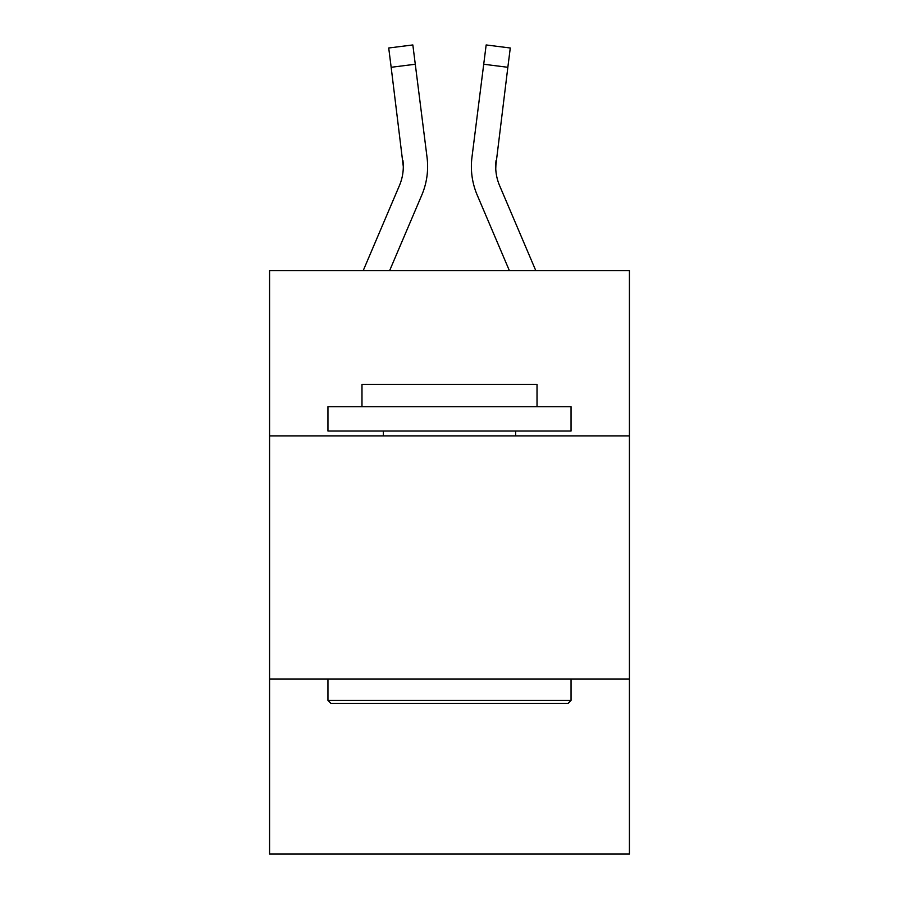 <?xml version="1.0" encoding="UTF-8"?>
<svg xmlns="http://www.w3.org/2000/svg" width="899" height="899" viewBox="0 0 899 899"><rect width="100%" height="100%" fill="white"/><g stroke="black" fill="none" stroke-linecap="round" stroke-linejoin="round"><path stroke-width="1.35" d="M629.412 435.88L629.412 270.565L269.588 270.565L269.588 435.88L629.412 435.88L629.412 854.05L269.588 854.05L269.588 435.88M629.412 679.003L269.588 679.003M389.649 270.565L421.788 195.083A72.931 72.931 -36.3 0 0 427.047 157.37L415.282 64.245L391.155 67.29L388.716 47.995L412.843 44.95L415.282 64.245M363.23 270.565L399.426 185.554A48.625 48.625 -32.7 0 0 403.303 166.596L391.155 67.29M427.531 170.046L427.621 167.079L427.531 170.046M426.677 154.448L427.047 157.37M535.77 270.565L499.574 185.554A48.625 48.625 32.7 0 1 495.697 166.596L507.845 67.29L483.718 64.245L486.157 44.95L510.284 47.995L507.845 67.29M509.351 270.565L477.212 195.083A72.931 72.931 36.3 0 1 471.953 157.37L483.718 64.245M495.754 168.888L496.079 160.415A48.625 48.625 36.3 0 0 499.574 185.554A48.625 48.625 36.3 0 1 495.697 166.596A48.625 48.625 36.3 0 0 499.574 185.554A48.625 48.625 36.3 0 1 495.697 166.596A48.625 48.625 36.3 0 0 499.574 185.554A48.625 48.625 36.3 0 1 495.697 166.596A48.625 48.625 36.3 0 0 499.574 185.554A48.625 48.625 36.3 0 1 495.697 166.596A48.625 48.625 36.3 0 0 499.574 185.554A48.625 48.625 36.3 0 1 495.697 166.596A48.625 48.625 36.3 0 0 499.574 185.554A48.625 48.625 36.3 0 1 495.697 166.596A48.625 48.625 36.3 0 0 499.574 185.554A48.625 48.625 36.3 0 1 495.697 166.596A48.625 48.625 36.3 0 0 499.574 185.554A48.625 48.625 36.3 0 1 495.697 166.596A48.625 48.625 36.3 0 0 499.574 185.554A48.625 48.625 36.3 0 1 495.697 166.596A48.625 48.625 36.3 0 0 499.574 185.554A48.625 48.625 36.3 0 1 495.697 166.596M330.854 703.321L327.944 700.4L571.056 700.4L568.146 703.321L330.854 703.321M571.056 406.708L571.056 431.026L327.944 431.026L327.944 406.708L571.056 406.708M361.982 406.708L361.982 384.345L537.018 384.345L537.018 406.708M571.056 679.003L571.056 700.4M327.944 679.003L327.944 700.4M515.633 431.026L515.633 435.88M383.367 431.026L383.367 435.88M399.426 185.554A48.625 48.625 -36.3 0 0 403.303 166.596A48.625 48.625 -36.3 0 1 399.426 185.554A48.625 48.625 -36.3 0 0 403.303 166.596A48.625 48.625 -36.3 0 1 399.426 185.554A48.625 48.625 -36.3 0 0 403.303 166.596A48.625 48.625 -36.3 0 1 399.426 185.554A48.625 48.625 -36.3 0 0 403.303 166.596A48.625 48.625 -36.3 0 1 399.426 185.554A48.625 48.625 -36.3 0 0 403.303 166.596A48.625 48.625 -36.3 0 1 399.426 185.554A48.625 48.625 -36.3 0 0 403.303 166.596A48.625 48.625 -36.3 0 1 399.426 185.554A48.625 48.625 -36.3 0 0 403.303 166.596A48.625 48.625 -36.3 0 1 399.426 185.554A48.625 48.625 -36.3 0 0 403.303 166.596A48.625 48.625 -36.3 0 1 399.426 185.554A48.625 48.625 -36.3 0 0 403.303 166.596A48.625 48.625 -36.3 0 1 399.426 185.554A48.625 48.625 -36.3 0 0 403.303 166.596L402.921 160.415A48.625 48.625 -36.3 0 1 399.426 185.554M427.621 166.472L427.531 170.068L427.621 166.472M471.469 170.068L471.379 166.472M471.953 157.37L472.323 154.448M388.716 47.995L412.843 44.95M486.157 44.95L510.284 47.995"/></g></svg>
